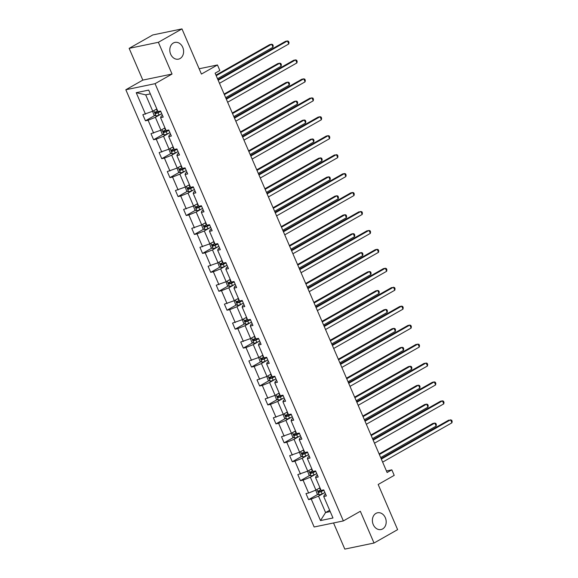 <?xml version="1.0" encoding="UTF-8"?>
<svg xmlns="http://www.w3.org/2000/svg" width="578" height="578" viewBox="0 0 578 578"><rect width="100%" height="100%" fill="white"/><g stroke="black" fill="none" stroke-linecap="round" stroke-linejoin="round"><path stroke-width="0.87" d="M375.938 513.394A8.554 6.828 -101.7 0 1 377.55 512.78A8.554 6.828 -101.7 0 1 385.699 518.733A8.554 6.828 -101.7 0 1 382.636 528.935A8.554 6.828 -101.7 0 1 381.025 529.542A8.554 6.828 -101.7 0 1 372.875 523.589A8.554 6.828 -101.7 0 1 375.938 513.394M173.357 43.003A8.554 6.828 -101.7 0 1 174.968 42.396A8.554 6.828 -101.7 0 1 183.118 48.342A8.554 6.828 -101.7 0 1 180.054 58.544A8.554 6.828 -101.7 0 1 178.443 59.151A8.554 6.828 -101.7 0 1 170.293 53.198A8.554 6.828 -101.7 0 1 173.357 43.003M129.147 48.357L142.824 80.104L172.042 74.042L158.372 42.288L129.147 48.357L152.744 34.969L181.969 28.9L201.419 74.071L217.465 64.967L199.135 68.768M158.372 42.288L181.969 28.9M333.542 522.96L344.806 549.1L374.024 543.031L397.621 529.643L378.171 484.48L394.21 475.369L391.833 469.849L386.444 470.969M125.831 89.749L314.143 526.991L343.361 520.923L155.056 83.68L125.831 89.749L142.824 80.104M323.983 493.048L318.521 496.148L325.58 512.542L320.501 520.576L311.239 499.081L308.594 499.63L317.979 494.306M329.641 510.237L325.58 512.542L330.219 511.573M318.521 496.148L311.239 499.081M315.826 474.105L310.364 477.204L315.906 490.072L308.63 493.012L305.979 493.561L308.594 499.63M308.63 493.012L303.082 480.145L300.437 480.694L309.822 475.369M307.669 455.161L302.207 458.26L307.749 471.135L297.822 474.617L300.437 480.694M300.466 474.068L294.925 461.201L292.28 461.75L301.665 456.425M299.512 436.224L294.05 439.323L299.592 452.191L289.665 455.681L292.28 461.75M292.309 455.132L286.767 442.257L284.123 442.806L293.508 437.481M291.355 417.28L285.893 420.379L291.435 433.247L281.508 436.737L284.123 442.806M284.152 436.188L278.61 423.313L275.966 423.862L285.351 418.544M283.198 398.336L277.736 401.435L283.278 414.31L273.351 417.793L275.966 423.862M275.995 417.244L270.453 404.376L267.809 404.925L277.194 399.6M275.041 379.392L269.579 382.491L275.121 395.366L265.194 398.849L267.809 404.925M267.838 398.3L262.296 385.432L259.652 385.981L269.037 380.656M266.884 360.455L261.422 363.555L266.964 376.423L257.037 379.912L259.652 385.981M259.681 379.363L254.139 366.488L251.495 367.037L260.873 361.712M258.727 341.511L253.265 344.611L258.807 357.479L248.88 360.968L251.495 367.037M251.524 360.419L245.982 347.551L243.338 348.101L252.716 342.776M250.57 322.567L245.101 325.667L250.65 338.542L240.723 342.024L243.338 348.101M243.367 341.475L237.825 328.607L235.174 329.157L244.559 323.832M242.406 303.631L236.944 306.73L242.493 319.598L232.566 323.088L235.174 329.157M235.21 322.538L229.668 309.664L227.017 310.213L236.402 304.888M234.249 284.687L228.787 287.786L234.328 300.654L224.409 304.144L227.017 310.213M227.053 303.594L221.504 290.72L218.86 291.269L228.245 285.951M226.092 265.743L220.63 268.842L226.171 281.717L216.244 285.2L218.86 291.269M218.896 284.651L213.347 271.783L210.703 272.332L220.088 267.007M217.935 246.799L212.473 249.898L218.014 262.773L208.087 266.256L210.703 272.332M210.739 265.707L205.19 252.839L202.546 253.388L211.931 248.063M209.778 227.862L204.316 230.962L209.857 243.829L199.93 247.319L202.546 253.388M202.575 246.77L197.033 233.895L194.389 234.444L203.774 229.119M201.621 208.918L196.159 212.018L201.7 224.885L191.773 228.375L194.389 234.444M194.418 227.826L188.876 214.958L186.232 215.507L195.617 210.182M193.464 189.974L188.002 193.074L193.543 205.949L183.616 209.431L186.232 215.507M186.261 208.882L180.719 196.014L178.075 196.563L187.46 191.239M185.307 171.037L179.845 174.137L185.386 187.005L175.459 190.494L178.075 196.563M178.103 189.945L172.562 177.07L169.918 177.619L179.303 172.295M177.15 152.093L171.688 155.193L177.229 168.061L167.302 171.55L169.918 177.619M169.946 171.001L164.405 158.126L161.761 158.683L171.139 153.358M168.993 133.15L163.531 136.249L169.072 149.124L159.145 152.606L161.761 158.683M161.789 152.057L156.248 139.19L153.603 139.739L162.982 134.414M160.836 114.206L155.366 117.305L160.915 130.18L150.988 133.662L153.603 139.739M153.632 133.113L148.091 120.246L145.446 120.795L154.825 115.47M150.331 93.882L145.692 94.843L152.758 111.236L142.831 114.726L145.446 120.795M145.475 114.177L136.22 92.682L148.698 90.096L157.953 111.583L160.597 111.034L163.213 117.11L160.568 117.659L166.11 130.527L168.754 129.978L171.37 136.047L168.725 136.596L174.267 149.471L176.911 148.922L179.527 154.991L176.882 155.54L182.424 168.408L185.068 167.858L187.684 173.935L185.039 174.484L190.581 187.351L193.225 186.802L195.841 192.871L193.196 193.42L198.738 206.295L201.39 205.746L203.998 211.815L201.354 212.364L206.895 225.239L209.547 224.69L212.155 230.759L209.511 231.308L215.059 244.176L217.704 243.627L220.319 249.703L217.668 250.252L223.216 263.12L225.861 262.571L228.476 268.64L225.825 269.189L231.373 282.064L234.018 281.515L236.633 287.584L233.989 288.133L239.53 301.001L242.175 300.452L244.79 306.528L242.146 307.077L247.687 319.945L250.332 319.396L252.947 325.465L250.303 326.014L255.844 338.889L258.489 338.34L261.104 344.409L258.46 344.958L264.002 357.833L266.646 357.283L269.261 363.352L266.617 363.902L272.159 376.769L274.803 376.22L277.418 382.296L274.774 382.846L280.316 395.713L282.96 395.164L285.575 401.233L282.931 401.782L288.473 414.657L291.117 414.108L293.732 420.177L291.088 420.726L296.63 433.594L299.281 433.045L301.889 439.121L299.245 439.67L304.787 452.538L307.438 451.989L310.054 458.058L307.402 458.607L312.951 471.482L315.595 470.933L318.211 477.002L315.559 477.551L321.108 490.426L323.752 489.877L326.368 495.946L323.723 496.495L332.979 517.982L320.501 520.576M217.465 64.967L219.842 70.487L215.124 73.168L387.115 472.522L391.833 469.849M315.559 477.551L316.209 475.99L317.466 475.275M319.966 487.774L315.906 490.072M310.364 477.204L303.082 480.145M307.402 458.607L308.052 457.046L309.309 456.338M311.809 468.83L307.749 471.135M302.207 458.26L294.925 461.201M299.245 439.67L299.895 438.11L301.152 437.394M303.652 449.886L299.592 452.191M294.05 439.323L286.767 442.257M291.088 420.726L291.738 419.166L292.995 418.45M295.488 430.95L291.435 433.247M285.893 420.379L278.61 423.313M282.931 401.782L283.581 400.222L284.838 399.514M287.331 412.006L283.278 414.31M277.736 401.435L270.453 404.376M274.774 382.846L275.424 381.285L276.674 380.57M279.174 393.062L275.121 395.366M269.579 382.491L262.296 385.432M266.617 363.902L267.267 362.341L268.517 361.626M271.017 374.125L266.964 376.423M261.422 363.555L254.139 366.488M258.46 344.958L259.103 343.397L260.36 342.682M262.86 355.181L258.807 357.479M253.265 344.611L245.982 347.551M250.303 326.014L250.946 324.453L252.203 323.745M254.703 336.237L250.65 338.542M245.101 325.667L237.825 328.607M242.146 307.077L242.789 305.516L244.046 304.801M246.546 317.293L242.493 319.598M236.944 306.73L229.668 309.664M233.989 288.133L234.632 286.572L235.889 285.857M238.389 298.356L234.328 300.654M228.787 287.786L221.504 290.72M225.825 269.189L226.475 267.628L227.732 266.92M230.232 279.412L226.171 281.717M220.63 268.842L213.347 271.783M217.668 250.252L218.318 248.692L219.575 247.976M222.075 260.468L218.014 262.773M212.473 249.898L205.19 252.839M209.511 231.308L210.161 229.748L211.418 229.032M213.918 241.532L209.857 243.829M204.316 230.962L197.033 233.895M201.354 212.364L202.004 210.804L203.261 210.089M205.761 222.588L201.7 224.885M196.159 212.018L188.876 214.958M193.196 193.42L193.847 191.86L195.104 191.152M197.597 203.644L193.543 205.949M188.002 193.074L180.719 196.014M185.039 174.484L185.69 172.923L186.94 172.208M189.44 184.7L185.386 187.005M179.845 174.137L172.562 177.07M176.882 155.54L177.533 153.979L178.783 153.264M181.282 165.763L177.229 168.061M171.688 155.193L164.405 158.126M168.725 136.596L169.368 135.035L170.626 134.327M173.125 146.819L169.072 149.124M163.531 136.249L156.248 139.19M160.568 117.659L161.211 116.099L162.469 115.383M164.968 127.875L160.915 130.18M155.366 117.305L148.091 120.246M172.042 74.042L155.056 83.68M374.024 543.031L360.347 511.284L343.361 520.923M156.811 108.939L152.758 111.236M323.723 496.495L324.366 494.934L325.624 494.219M145.692 94.843L136.22 92.682M218.173 80.255L287.461 40.937L288.769 43.979L219.481 83.29M217.928 79.685L285.489 41.349L287.461 40.937L288.487 41.276L289.014 42.49L288.769 43.979M152.592 111.301L154.03 115.138L156.132 116.019A3.54 0.535 -23.3 0 0 158.972 115.029L161.782 113.787M217.516 78.724L272.975 47.252L271.667 44.217L269.695 44.629L215.962 75.118M157.743 111.092L157.353 111.265A3.54 0.535 156.7 0 1 155.222 112.067L155.85 113.526A3.54 0.535 -23.3 0 0 157.982 112.717L160.792 111.482M160.684 111.243L157.209 112.753L156.147 112.146M272.975 47.252L273.221 45.77L272.693 44.557L271.667 44.217L216.208 75.689M226.33 99.199L295.618 59.881L296.926 62.915L227.638 102.234M226.085 98.621L293.646 60.293L295.618 59.881L296.651 60.22L297.171 61.434L296.926 62.915M234.495 118.136L303.782 78.825L305.083 81.859L235.795 121.17M234.249 117.565L301.803 79.237L303.782 78.825L304.808 79.164L305.329 80.378L305.083 81.859M160.749 130.245L162.187 134.074L164.289 134.963A3.54 0.535 -23.3 0 0 167.129 133.966L169.939 132.73M225.673 97.66L281.132 66.195L279.824 63.161L277.852 63.573L224.119 94.055M165.9 130.036L165.51 130.202A3.54 0.535 156.7 0 1 163.379 131.011L164.007 132.47A3.54 0.535 -23.3 0 0 166.139 131.661L168.949 130.426M168.848 130.187L165.366 131.697L164.304 131.083M281.132 66.195L281.378 64.714L280.85 63.501L279.824 63.161L224.365 94.626M168.906 149.189L170.344 153.018L172.446 153.907A3.54 0.535 -23.3 0 0 175.286 152.91L178.096 151.674M233.83 116.604L289.289 85.139L287.981 82.105L286.009 82.51L232.277 112.999M174.057 148.972L173.667 149.146A3.54 0.535 156.7 0 1 171.536 149.955L172.165 151.407A3.54 0.535 -23.3 0 0 174.296 150.605L177.106 149.37M177.005 149.124L173.523 150.641L172.461 150.027M289.289 85.139L289.535 83.651L289.007 82.437L287.981 82.105L232.522 113.57M242.652 137.08L311.939 97.769L313.247 100.803L243.959 140.114M242.406 136.509L309.96 98.173L312.965 98.101L313.486 99.315L313.247 100.803M177.063 168.126L178.508 171.962L180.611 172.851A3.54 0.535 -23.3 0 0 183.45 171.854L186.261 170.618M241.987 135.548L297.446 104.076L296.138 101.042L294.166 101.453L240.434 131.943M182.214 167.916L181.824 168.09A3.54 0.535 156.7 0 1 179.693 168.892L180.322 170.351A3.54 0.535 -23.3 0 0 182.453 169.542L185.263 168.306M185.162 168.068L181.68 169.578L180.618 168.971M297.446 104.076L297.692 102.595L297.171 101.381L296.138 101.042L240.679 132.514M250.809 156.024L320.096 116.705L321.404 119.74L252.116 159.058M250.563 155.453L318.117 117.117L320.096 116.705L321.122 117.045L321.643 118.259L321.404 119.74M185.227 187.07L186.665 190.906L188.768 191.788A3.54 0.535 -23.3 0 0 191.607 190.791L194.418 189.555M250.144 154.492L305.603 123.02L304.303 119.986L302.323 120.397L248.591 150.88M190.372 186.86L189.981 187.026A3.54 0.535 156.7 0 1 187.85 187.836L188.479 189.295A3.54 0.535 -23.3 0 0 190.61 188.486L193.42 187.25M193.319 187.012L189.837 188.522L188.775 187.915M305.603 123.02L305.849 121.539L305.329 120.325L304.303 119.986L248.836 151.45M258.966 174.961L328.253 135.649L329.561 138.684L260.273 178.002M258.72 174.39L326.281 136.061L328.253 135.649L329.279 135.989L329.8 137.203L329.561 138.684M193.384 206.014L194.822 209.843L196.925 210.732A3.54 0.535 -23.3 0 0 199.764 209.735L202.575 208.499M258.308 173.429L313.767 141.964L312.46 138.93L310.48 139.334L256.755 169.824M198.529 205.804L198.138 205.97A3.54 0.535 156.7 0 1 196.007 206.78L196.636 208.232A3.54 0.535 -23.3 0 0 198.767 207.43L201.578 206.194M201.476 205.956L197.994 207.466L196.932 206.852M313.767 141.964L314.006 140.476L313.486 139.262L312.46 138.93L257 170.394M267.123 193.905L336.41 154.593L337.718 157.628L268.43 196.939M266.877 193.334L334.438 154.998L337.436 154.926L337.957 156.139L337.718 157.628M201.541 224.95L202.979 228.787L205.082 229.676A3.54 0.535 -23.3 0 0 207.921 228.678L210.732 227.443M266.465 192.373L321.924 160.908L320.617 157.866L318.637 158.278L264.912 188.768M206.686 224.741L206.295 224.914A3.54 0.535 156.7 0 1 204.171 225.723L204.793 227.176A3.54 0.535 -23.3 0 0 206.924 226.374L209.735 225.131M209.633 224.893L206.151 226.41L205.089 225.796M321.924 160.908L322.163 159.42L321.643 158.206L320.617 157.866L265.158 189.338M275.28 212.849L344.567 173.53L345.875 176.572L276.587 215.883M275.034 212.278L342.595 173.942L344.567 173.53L345.593 173.87L346.114 175.083L345.875 176.572M209.698 243.894L211.136 247.731L213.239 248.612A3.54 0.535 -23.3 0 0 216.078 247.622L218.889 246.38M274.622 211.317L330.081 179.845L328.774 176.81L326.794 177.222L273.069 207.712M214.843 243.685L214.46 243.858A3.54 0.535 156.7 0 1 212.328 244.66L212.95 246.12A3.54 0.535 -23.3 0 0 215.081 245.31L217.892 244.075M217.79 243.837L214.308 245.347L213.246 244.74M330.081 179.845L330.32 178.364L329.8 177.15L328.774 176.81L273.315 208.282M283.437 231.792L352.725 192.474L354.032 195.509L284.744 234.827M283.191 231.214L350.752 192.886L352.725 192.474L353.75 192.814L354.278 194.027L354.032 195.509M217.855 262.838L219.293 266.668L221.396 267.556A3.54 0.535 -23.3 0 0 224.235 266.559L227.046 265.324M282.779 230.254L338.238 198.789L336.931 195.754L334.958 196.166L281.226 226.648M223 262.629L222.617 262.795A3.54 0.535 156.7 0 1 220.485 263.604L221.114 265.064A3.54 0.535 -23.3 0 0 223.238 264.254L226.049 263.019M225.947 262.78L222.472 264.291L221.403 263.676M338.238 198.789L338.477 197.308L337.957 196.094L336.931 195.754L281.472 227.219M291.594 250.729L360.882 211.418L362.189 214.452L292.901 253.764M291.348 250.158L358.909 211.83L361.907 211.75L362.435 212.971L362.189 214.452M299.751 269.673L369.039 230.362L370.346 233.396L301.059 272.708M299.505 269.102L367.066 230.766L370.065 230.694L370.592 231.908L370.346 233.396M307.908 288.617L377.196 249.299L378.503 252.333L309.216 291.652M307.662 288.046L375.223 249.71L377.196 249.299L378.222 249.638L378.749 250.852L378.503 252.333M316.065 307.554L385.353 268.243L386.66 271.277L317.373 310.596M315.819 306.983L383.38 268.654L385.353 268.243L386.386 268.582L386.906 269.796L386.66 271.277M324.229 326.498L393.51 287.187L394.817 290.221L325.53 329.532M323.976 325.927L391.537 287.591L394.543 287.519L395.063 288.733L394.817 290.221M332.386 345.442L401.674 306.123L402.982 309.165L333.694 348.476M332.14 344.871L399.694 306.535L401.674 306.123L402.7 306.463L403.22 307.677L402.982 309.165M340.543 364.386L409.831 325.067L411.139 328.102L341.851 367.42M340.298 363.808L407.851 325.479L409.831 325.067L410.857 325.407L411.377 326.621L411.139 328.102M348.7 383.322L417.988 344.011L419.296 347.046L350.008 386.357M348.455 382.752L416.008 344.423L419.014 344.344L419.534 345.565L419.296 347.046M356.857 402.266L426.145 362.955L427.453 365.99L358.165 405.301M356.612 401.696L424.173 363.36L427.171 363.287L427.691 364.501L427.453 365.99M365.014 421.21L434.302 381.892L435.61 384.926L366.322 424.245M364.769 420.64L432.33 382.304L434.302 381.892L435.328 382.231L435.848 383.445L435.61 384.926M226.012 281.782L227.45 285.611L229.553 286.5A3.54 0.535 -23.3 0 0 232.392 285.503L235.203 284.268M290.936 249.197L346.395 217.733L345.088 214.698L343.115 215.103L289.383 245.592M231.157 281.565L230.774 281.739A3.54 0.535 156.7 0 1 228.642 282.548L229.271 284A3.54 0.535 -23.3 0 0 231.402 283.198L234.213 281.963M234.104 281.717L230.629 283.234L229.567 282.62M346.395 217.733L346.634 216.244L346.114 215.03L345.088 214.698L289.629 246.163M234.169 300.719L235.607 304.555L237.71 305.444A3.54 0.535 -23.3 0 0 240.549 304.447L243.36 303.212M299.093 268.141L354.552 236.669L353.245 233.635L351.272 234.047L297.54 264.536M239.314 300.509L238.931 300.683A3.54 0.535 156.7 0 1 236.799 301.485L237.428 302.944A3.54 0.535 -23.3 0 0 239.559 302.135L242.37 300.9M242.261 300.661L238.786 302.171L237.724 301.564M354.552 236.669L354.798 235.188L354.271 233.974L353.245 233.635L297.786 265.107M242.326 319.663L243.764 323.499L245.867 324.381A3.54 0.535 -23.3 0 0 248.706 323.384L251.517 322.148M307.25 287.085L362.709 255.613L361.402 252.579L359.429 252.991L305.697 283.473M247.471 319.453L247.088 319.62A3.54 0.535 156.7 0 1 244.956 320.429L245.585 321.888A3.54 0.535 -23.3 0 0 247.716 321.079L250.527 319.844M250.419 319.605L246.943 321.115L245.881 320.508M362.709 255.613L362.955 254.132L362.428 252.918L361.402 252.579L305.943 284.044M250.484 338.607L251.921 342.436L254.024 343.325A3.54 0.535 -23.3 0 0 256.863 342.328L259.674 341.092M315.407 306.022L370.866 274.557L369.559 271.523L367.586 271.927L313.854 302.417M255.635 338.397L255.245 338.564A3.54 0.535 156.7 0 1 253.113 339.373L253.742 340.825A3.54 0.535 -23.3 0 0 255.873 340.023L258.684 338.787M258.583 338.549L255.1 340.059L254.038 339.445M370.866 274.557L371.112 273.069L370.585 271.855L369.559 271.523L314.1 302.988M258.641 357.544L260.078 361.38L262.181 362.269A3.54 0.535 -23.3 0 0 265.02 361.272L267.831 360.036M323.564 324.966L379.024 293.501L377.716 290.459L375.743 290.871L322.011 321.361M263.792 357.334L263.402 357.507A3.54 0.535 156.7 0 1 261.27 358.317L261.899 359.769A3.54 0.535 -23.3 0 0 264.03 358.967L266.841 357.724M266.74 357.486L263.257 359.003L262.195 358.389M379.024 293.501L379.269 292.013L378.742 290.799L377.716 290.459L322.257 321.932M266.798 376.488L268.235 380.324L270.345 381.205A3.54 0.535 -23.3 0 0 273.184 380.216L275.988 378.973M331.721 343.91L387.181 312.438L385.873 309.403L383.9 309.815L330.168 340.305M271.949 376.278L271.559 376.451A3.54 0.535 156.7 0 1 269.427 377.253L270.056 378.713A3.54 0.535 -23.3 0 0 272.187 377.904L274.998 376.668M274.897 376.43L271.414 377.94L270.352 377.333M387.181 312.438L387.426 310.957L386.906 309.743L385.873 309.403L330.414 340.876M274.962 395.431L276.4 399.261L278.502 400.149A3.54 0.535 -23.3 0 0 281.341 399.152L284.152 397.917M339.878 362.847L395.338 331.382L394.03 328.347L392.057 328.759L338.325 359.241M280.106 395.222L279.716 395.388A3.54 0.535 156.7 0 1 277.584 396.197L278.213 397.657A3.54 0.535 -23.3 0 0 280.344 396.848L283.155 395.612M283.054 395.374L279.571 396.884L278.509 396.27M395.338 331.382L395.583 329.901L395.063 328.687L394.03 328.347L338.571 359.812M283.119 414.375L284.557 418.205L286.659 419.093A3.54 0.535 -23.3 0 0 289.499 418.096L292.309 416.861M348.035 381.791L403.502 350.326L402.194 347.291L400.214 347.696L346.489 378.185M288.263 414.159L287.873 414.332A3.54 0.535 156.7 0 1 285.742 415.141L286.37 416.594A3.54 0.535 -23.3 0 0 288.501 415.792L291.312 414.556M291.211 414.31L287.728 415.828L286.666 415.214M403.502 350.326L403.74 348.837L403.22 347.624L402.194 347.291L346.735 378.756M291.276 433.312L292.714 437.149L294.816 438.037A3.54 0.535 -23.3 0 0 297.656 437.04L300.466 435.805M356.2 400.735L411.659 369.263L410.351 366.228L408.371 366.64L354.646 397.129M296.42 433.103L296.03 433.276A3.54 0.535 156.7 0 1 293.906 434.078L294.527 435.537A3.54 0.535 -23.3 0 0 296.659 434.728L299.469 433.493M299.368 433.254L295.885 434.764L294.823 434.157M411.659 369.263L411.897 367.781L411.377 366.568L410.351 366.228L354.892 397.7M299.433 452.256L300.871 456.093L302.973 456.974A3.54 0.535 -23.3 0 0 305.813 455.977L308.623 454.742M364.357 419.679L419.816 388.206L418.508 385.172L416.528 385.584L362.803 416.066M304.577 452.047L304.187 452.213A3.54 0.535 156.7 0 1 302.063 453.022L302.684 454.481A3.54 0.535 -23.3 0 0 304.816 453.672L307.626 452.437M307.525 452.198L304.042 453.708L302.98 453.094M419.816 388.206L420.054 386.725L419.534 385.512L418.508 385.172L363.049 416.637M373.171 440.147L442.459 400.836L443.767 403.87L374.479 443.189M372.926 439.576L440.487 401.248L442.459 400.836L443.485 401.175L444.012 402.389L443.767 403.87M307.59 471.2L309.028 475.029L311.13 475.918A3.54 0.535 -23.3 0 0 313.97 474.921L316.78 473.685M372.514 438.615L427.973 407.15L426.665 404.116L424.693 404.521L370.96 435.01M312.734 470.991L312.351 471.157A3.54 0.535 156.7 0 1 310.22 471.966L310.848 473.418A3.54 0.535 -23.3 0 0 312.973 472.616L315.783 471.381M315.682 471.142L312.207 472.652L311.137 472.038M427.973 407.15L428.211 405.662L427.691 404.448L426.665 404.116L371.206 435.581M381.328 459.091L450.616 419.78L451.924 422.814L382.636 462.125M381.083 458.52L448.644 420.184L451.642 420.112L452.169 421.326L451.924 422.814M315.747 490.137L317.185 493.973L319.287 494.862A3.54 0.535 -23.3 0 0 322.127 493.865L324.937 492.629M380.671 457.559L436.13 426.094L434.822 423.053L432.85 423.464L379.117 453.954M320.891 489.927L320.508 490.101A3.54 0.535 156.7 0 1 318.377 490.91L319.005 492.362A3.54 0.535 -23.3 0 0 321.137 491.56L323.947 490.317M323.839 490.079L320.364 491.596L319.302 490.982M436.13 426.094L436.368 424.606L435.848 423.392L434.822 423.053L379.363 454.525M153.777 110.658L156.082 115.997M157.982 112.717L158.972 115.029M156.443 109.148L157.353 111.265M157.209 112.753L155.85 113.526M161.941 129.595L164.239 134.941M166.139 131.661L167.129 133.966M164.6 128.085L165.51 130.202M165.366 131.697L164.007 132.47M170.098 148.539L172.396 153.885M174.296 150.605L175.286 152.91M172.757 147.029L173.667 149.146M173.523 150.641L172.165 151.407M178.255 167.483L180.553 172.822M182.453 169.542L183.45 171.854M180.914 165.973L181.824 168.09M181.68 169.578L180.322 170.351M186.412 186.427L188.71 191.766M190.61 188.486L191.607 190.791M189.071 184.917L189.981 187.026M189.837 188.522L188.479 189.295M194.569 205.363L196.867 210.71M198.767 207.43L199.764 209.735M197.228 203.853L198.138 205.97M197.994 207.466L196.636 208.232M202.726 224.307L205.031 229.654M206.924 226.374L207.921 228.678M205.385 222.797L206.295 224.914M206.151 226.41L204.793 227.176M210.883 243.251L213.188 248.591M215.081 245.31L216.078 247.622M213.542 241.741L214.46 243.858M214.308 245.347L212.95 246.12M219.04 262.188L221.345 267.535M223.238 264.254L224.235 266.559M221.699 260.678L222.617 262.795M222.472 264.291L221.114 265.064M227.197 281.132L229.502 286.478M231.402 283.198L232.392 285.503M229.863 279.622L230.774 281.739M230.629 283.234L229.271 284M235.354 300.076L237.659 305.415M239.559 302.135L240.549 304.447M238.02 298.566L238.931 300.683M238.786 302.171L237.428 302.944M243.511 319.02L245.816 324.359M247.716 321.079L248.706 323.384M246.177 317.51L247.088 319.62M246.943 321.115L245.585 321.888M251.668 337.957L253.973 343.303M255.873 340.023L256.863 342.328M254.334 336.447L255.245 338.564M255.1 340.059L253.742 340.825M259.833 356.901L262.13 362.247M264.03 358.967L265.02 361.272M262.491 355.391L263.402 357.507M263.257 359.003L261.899 359.769M267.99 375.845L270.287 381.184M272.187 377.904L273.184 380.216M270.649 374.334L271.559 376.451M271.414 377.94L270.056 378.713M276.147 394.781L278.444 400.128M280.344 396.848L281.341 399.152M278.806 393.271L279.716 395.388M279.571 396.884L278.213 397.657M284.304 413.725L286.601 419.072M288.501 415.792L289.499 418.096M286.963 412.215L287.873 414.332M287.728 415.828L286.37 416.594M292.461 432.669L294.758 438.008M296.659 434.728L297.656 437.04M295.12 431.159L296.03 433.276M295.885 434.764L294.527 435.537M300.618 451.613L302.923 456.952M304.816 453.672L305.813 455.977M303.277 450.103L304.187 452.213M304.042 453.708L302.684 454.481M308.775 470.55L311.08 475.896M312.973 472.616L313.97 474.921M311.434 469.04L312.351 471.157M312.207 472.652L310.848 473.418M316.932 489.494L319.237 494.84M321.137 491.56L322.127 493.865M319.598 487.984L320.508 490.101M320.364 491.596L319.005 492.362"/></g></svg>

